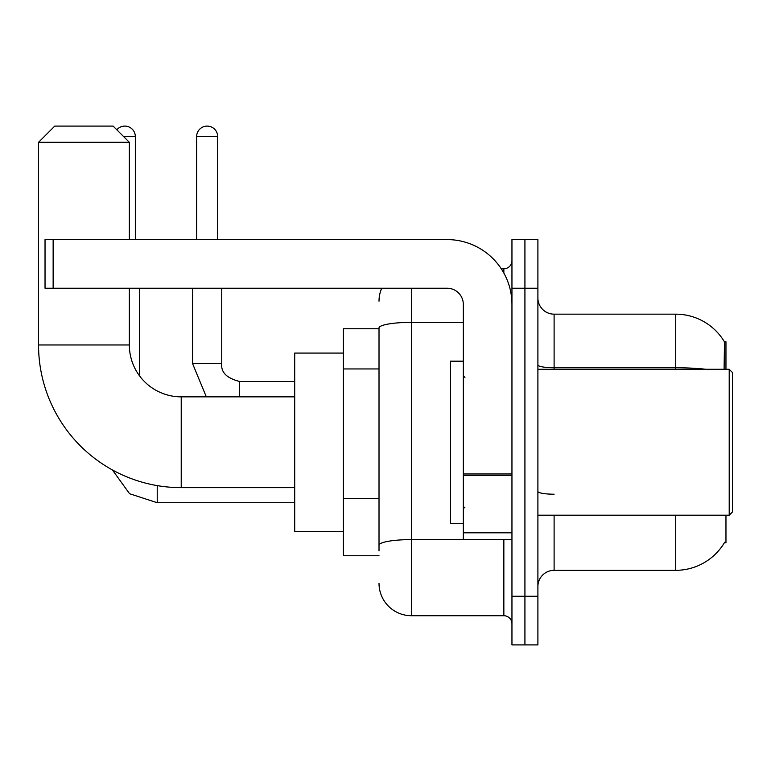 <?xml version="1.0" encoding="UTF-8"?>
<svg xmlns="http://www.w3.org/2000/svg" width="771" height="771" viewBox="0 0 771 771"><rect width="100%" height="100%" fill="white"/><g stroke="black" fill="none" stroke-linecap="round" stroke-linejoin="round"><path stroke-width="1.16" d="M725.964 369.29L725.964 341.726L724.489 341.929A56.746 56.746 0 0 0 675.704 314.163A56.746 56.746 0 0 1 724.374 341.726A56.746 56.746 0 0 0 675.704 314.163L554.108 314.163A16.21 16.21 0 0 1 537.898 297.953A16.21 16.21 0 0 0 554.108 314.163L554.108 369.29M725.964 515.201L725.964 542.765L724.374 542.765L724.653 542.283A56.746 56.746 0 0 1 675.704 570.328A56.746 56.746 0 0 0 724.374 542.765M379.014 328.754L343.346 328.754L343.346 555.737L379.014 555.737M537.898 586.538A16.21 16.21 0 0 1 554.108 570.328L675.704 570.328L675.704 515.201M524.926 596.262L524.926 644.903L537.898 644.903L537.898 596.262L524.926 596.262L524.926 644.903L511.954 644.903L511.954 596.262L524.926 596.262L524.926 288.229L524.926 596.262M511.954 596.262L511.954 239.588L524.926 239.588L524.926 288.229L524.926 239.588L537.898 239.588L537.898 596.262M724.094 369.29L724.489 341.929A56.746 56.746 0 0 0 675.704 314.163L675.704 367.757L554.108 367.757A16.21 2.814 0 0 1 537.898 364.943M379.014 550.87L379.014 327.993A32.421 5.628 180 0 1 411.444 322.355L463.323 322.355M411.444 288.229L411.444 615.721L503.848 615.721L503.848 539.517M501.266 268.771L503.848 268.771A8.105 8.105 0 0 0 511.954 260.665M511.954 623.826A8.105 8.105 0 0 0 503.848 615.721M379.014 301.191A32.421 32.421 0 0 1 381.722 288.229M411.444 615.721A32.421 32.421 0 0 1 379.014 583.29M294.705 487.638L181.224 487.638A142.674 142.674 0 0 1 38.55 344.965L38.55 142.307L54.76 126.097L113.125 126.097L129.345 142.307L38.55 142.307M181.224 487.638L181.224 396.853A51.879 51.879 0 0 1 129.345 344.965L129.345 288.229M129.345 239.588L129.345 142.307M343.346 353.079L294.705 353.079L294.705 531.412L343.346 531.412M116.806 129.779A10.534 10.534 0 0 1 135.339 136.64L135.339 239.588M139.397 375.66L139.397 288.229M196.624 239.588L196.624 136.64A10.534 10.534 0 0 1 207.158 126.097A10.534 10.534 0 0 1 217.701 136.64L217.701 239.588M192.567 288.229L192.567 363.613L221.749 363.613L221.749 288.229M511.954 539.517L463.323 539.517L463.323 473.963L511.954 473.963M511.954 304.439A64.851 64.851 0 0 0 447.113 239.588L53.141 239.588L53.141 288.229L447.113 288.229A16.21 16.21 0 0 1 463.323 304.439L463.323 473.963M53.141 288.229L45.036 288.229L45.036 239.588L53.141 239.588M729.212 369.29L732.45 372.528L732.45 511.954L729.212 515.201L729.212 369.29L537.898 369.29M463.323 361.185L450.351 361.185L450.351 523.307L463.323 523.307M379.014 368.952L343.346 368.952M379.014 498.644L343.346 498.644M554.108 515.201L554.108 570.328M706.111 369.29A56.746 9.85 180 0 0 675.704 367.757L675.704 369.29M537.898 288.229L511.954 288.229M554.108 494.211A16.21 2.814 -0 0 1 537.898 491.397M506.672 539.517A8.105 1.407 0 0 1 503.848 539.604L411.444 539.604A32.421 5.628 180 0 0 379.014 545.242M503.848 273.04L503.848 268.771M38.55 344.965L129.345 344.965M294.705 502.721L157.226 502.721L129.576 493.729L112.421 469.953L129.576 493.729L157.226 502.721L129.576 493.729L112.421 469.953L129.576 493.729L157.226 502.721L129.576 493.729L112.421 469.953L129.576 493.729L157.226 502.721L129.576 493.729L112.421 469.953L129.576 493.729L157.226 502.721L157.226 485.605M123.668 136.64L135.339 136.64M239.588 396.853L239.588 381.472C226.713 378.204 220.776 372.258 221.749 363.613C220.776 372.258 226.713 378.204 239.588 381.443C226.713 378.204 220.776 372.258 221.749 363.613C220.776 372.258 226.713 378.204 239.588 381.443C226.713 378.204 220.776 372.258 221.749 363.613C220.776 372.258 226.713 378.204 239.588 381.443C226.713 378.204 220.776 372.258 221.749 363.613C220.776 372.258 226.713 378.204 239.588 381.443L294.705 381.443M196.624 136.64L217.701 136.64M511.954 475.37L463.323 475.37M463.323 532.819L511.954 532.819M294.705 396.853L181.224 396.853M112.421 469.953L129.576 493.729L157.226 502.721M192.567 363.613L206.329 396.853L192.567 363.613M537.898 515.201L729.212 515.201M464.942 377.395L463.323 375.776M464.942 507.096L463.323 508.715"/></g></svg>
